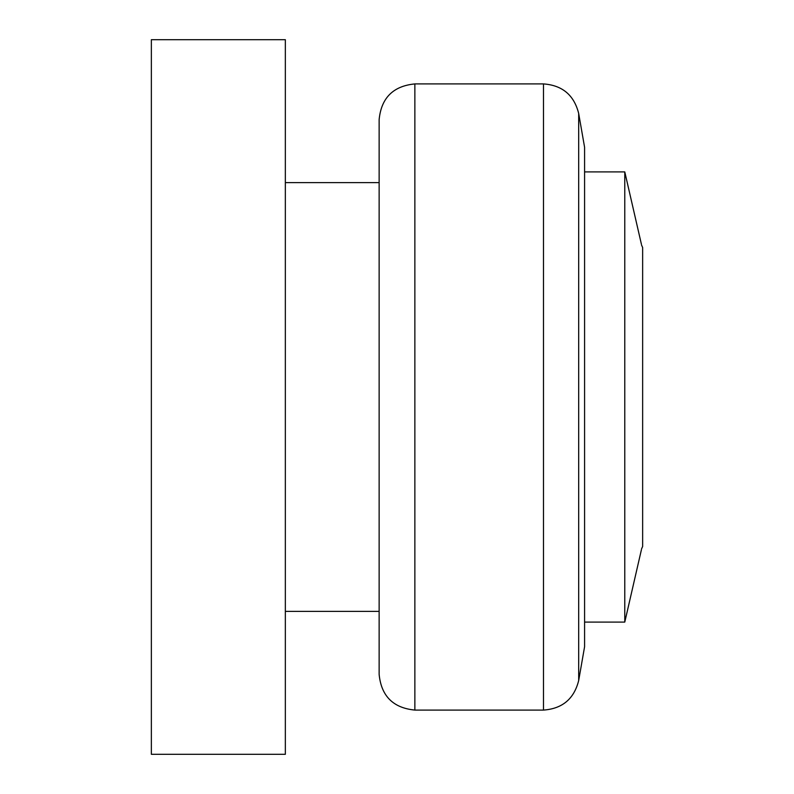 <?xml version="1.0" encoding="UTF-8"?>
<svg xmlns="http://www.w3.org/2000/svg" width="794" height="794" viewBox="0 0 794 794"><rect width="100%" height="100%" fill="white"/><g stroke="black" fill="none" stroke-linecap="round" stroke-linejoin="round"><path stroke-width="1.19" d="M543.493 710.084L414.865 710.084C393.159 707.97 381.249 696.06 379.135 674.354L379.135 119.646C381.249 97.94 393.159 86.03 414.865 83.916L543.493 83.916C562.37 85.276 574.102 95.141 578.687 113.502L584.582 147.247L584.582 646.753L578.687 680.498C574.102 698.859 562.37 708.724 543.493 710.084L543.493 83.916M584.582 171.901L624.779 171.901L624.779 622.099L584.582 622.099M624.779 171.901L641.443 244.393M641.443 549.607L624.779 622.099M642.664 543.185C641.036 551.721 641.036 551.721 642.664 543.185M641.592 245.177L642.644 247.52L642.644 546.48L641.592 548.823M642.664 250.815C641.036 242.279 641.036 242.279 642.664 250.815M285.344 39.7L285.344 754.3L151.356 754.3L151.356 39.7L285.344 39.7M414.865 710.084L414.865 83.916M578.687 113.502L578.687 680.498M285.344 182.62L379.135 182.62M285.344 611.38L379.135 611.38"/></g></svg>
